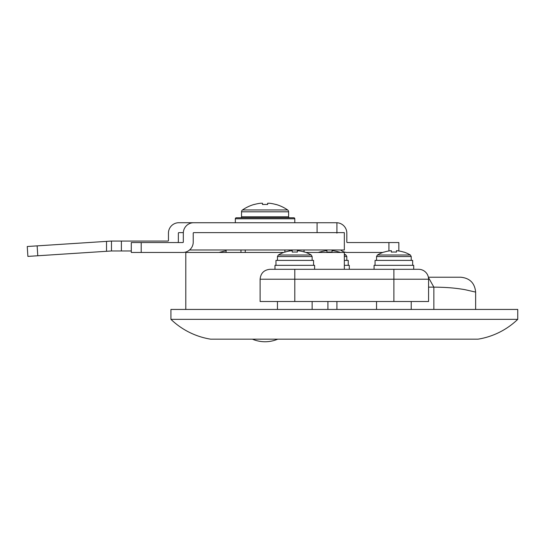 <?xml version="1.0" encoding="UTF-8"?>
<svg xmlns="http://www.w3.org/2000/svg" width="545" height="545" viewBox="0 0 545 545"><rect width="100%" height="100%" fill="white"/><g stroke="black" fill="none" stroke-linecap="round" stroke-linejoin="round"><path stroke-width="0.82" d="M312.135 309.437L312.135 301.508M277.453 309.437L277.453 301.508M411.23 309.437L411.23 301.508M376.547 309.437L376.547 301.508M344.338 269.305L344.338 252.458L305.915 252.458M185.797 309.437L185.797 252.458L283.673 252.458M327.92 309.437L327.92 301.508M428.37 277.228L460.77 277.228L428.37 277.228M170.932 309.437L170.932 319.343L517.75 319.343L517.75 309.437L170.932 309.437M517.75 319.343A74.318 74.318 0 0 1 478.115 339.16A74.318 74.318 0 0 0 517.75 319.343A74.318 74.318 0 0 1 478.115 339.16L210.568 339.16C197.406 336.231 197.406 336.231 210.568 339.16A74.318 74.318 0 0 1 170.932 319.343A74.318 74.318 0 0 0 210.568 339.16C198.394 336.503 198.394 336.503 210.568 339.16M460.77 277.228C469.804 278.113 474.756 283.066 475.635 292.093L475.635 309.437L475.635 292.093L464.742 289.62C455.566 288.08 447.125 287.256 433.861 287.14L433.861 309.437M336.912 301.508L336.912 309.437M141.203 252.458L131.297 252.458L131.297 242.545L141.203 242.545L141.203 252.458L182.82 252.458A10.403 10.403 0 0 0 193.23 242.055L193.23 233.137A0.497 0.497 0 0 1 193.72 232.64L344.338 232.64L344.338 249.978L189.565 249.978M252.417 339.16A32.203 32.203 0 0 0 277.725 339.16M202.018 337.253L203.374 337.628M418.662 269.305A9.912 9.912 0 0 1 428.568 279.21L428.568 301.508L260.115 301.508L260.115 279.21C260.701 273.195 264.005 269.891 270.02 269.305L418.662 269.305L413.703 269.305L413.703 265.34L374.068 265.34L374.068 269.305M111.48 250.972L111.48 241.06L121.385 241.06L121.385 250.972L111.48 250.972L27.89 256.402L27.25 246.51L27.89 256.402M183.331 232.64L178.862 232.64A0.497 0.497 0 0 0 178.365 233.137L178.365 240.57A10.403 10.403 0 0 1 178.174 242.545M388.932 250.959L388.932 242.545L347.315 242.545A0.497 0.497 0 0 1 346.818 242.055L346.818 233.137A10.403 10.403 0 0 0 336.912 222.742L178.365 222.728A10.403 10.403 0 0 0 168.453 233.137L168.453 240.57A0.497 0.497 0 0 1 167.962 241.06L121.385 241.06M141.203 242.545L182.82 242.545A0.497 0.497 0 0 0 183.318 242.055L183.318 233.137A10.403 10.403 0 0 1 193.23 222.742M131.297 250.972L121.385 250.972M382.76 252.458L347.315 252.458A10.403 10.403 0 0 1 340.577 249.978M336.912 233.137A0.497 0.497 0 0 0 336.415 232.64M336.912 232.64L336.912 222.728M388.932 242.545L398.838 242.545L398.838 250.959M27.25 246.51L111.48 241.06M111.153 241.06L106.52 241.36L106.52 251.293M242.491 209.968A2.228 2.228 0 0 0 241.537 211.801L241.537 216.787A0.988 0.988 0 0 1 240.543 217.775L289.593 217.775A0.988 0.988 0 0 1 288.605 216.787L288.605 211.801A2.228 2.228 0 0 0 287.644 209.968A39.635 39.635 0 0 0 275.954 204.436L275.913 204.511A39.553 39.553 0 0 0 269.53 203.244L267.622 203.244L267.622 204.511A38.968 34.873 180 0 0 265.068 204.436A38.968 34.873 180 0 0 262.52 204.511L262.52 203.244L260.605 203.244A39.553 39.553 0 0 0 254.222 204.511L254.188 204.436A39.635 39.635 0 0 0 242.491 209.968L287.644 209.968M294.797 218.77L235.338 218.77A0.988 0.988 0 0 1 236.332 217.775L293.803 217.775A0.988 0.988 0 0 1 294.797 218.77L294.797 222.728M235.338 218.77L235.338 222.728M376.547 260.387L376.547 256.538L377.419 255.006L410.358 255.006A32.203 32.203 0 0 0 403.763 252.028L403.763 252.028M377.419 255.006A32.203 32.203 0 0 1 384.007 252.028L384.055 252.117A32.1 32.1 0 0 1 391.337 250.68L391.337 252.117A31.842 28.497 180 0 1 396.44 252.117L396.44 250.68A32.1 32.1 0 0 1 403.716 252.117M396.44 252.117A31.842 28.497 180 0 0 391.337 252.117M375.062 265.34L375.062 260.387L412.654 260.387L412.654 265.34M277.453 260.387L277.453 256.538L278.325 255.006L311.263 255.006A32.203 32.203 0 0 0 304.675 252.028L304.675 252.028M278.325 255.006A32.203 32.203 0 0 1 284.919 252.028L284.96 252.117A32.1 32.1 0 0 1 292.243 250.68L292.243 252.117A31.842 28.497 180 0 1 297.345 252.117L297.345 250.68A32.1 32.1 0 0 1 304.628 252.117M297.345 252.117A31.842 28.497 180 0 0 292.243 252.117M275.968 265.34L275.968 260.387L313.566 260.387L313.566 265.34M274.98 269.305L274.98 265.34L314.615 265.34L314.615 269.305M344.338 255.006L345.946 255.006A32.203 32.203 0 0 0 344.338 254.113M318.355 252.458A32.203 32.203 0 0 1 319.602 252.028L319.642 252.117A32.1 32.1 0 0 1 326.925 250.68L326.925 252.117A31.842 28.497 180 0 1 332.028 252.117L332.028 250.68A32.1 32.1 0 0 1 339.31 252.117L339.31 252.117M340.598 252.458A32.203 32.203 0 0 0 339.358 252.028M332.028 252.117A31.842 28.497 180 0 0 326.925 252.117M344.338 260.387L348.248 260.387L348.248 265.34M344.338 265.34L349.297 265.34L349.297 269.305M241.51 252.458A32.203 32.203 0 0 0 240.972 252.267M220.555 252.117L220.555 252.117A32.1 32.1 0 0 1 226.107 250.864M219.26 252.458A32.203 32.203 0 0 1 220.507 252.028M428.404 277.419L433.861 287.14L428.568 287.14M294.797 301.508L294.797 279.21L260.115 279.21M428.568 279.21L294.797 279.21L294.797 269.305M393.885 301.508L393.885 269.305M317.088 232.64L317.088 222.728M37.135 245.87L37.782 255.762M241.537 216.787L288.605 216.787M241.537 211.801L288.605 211.801M376.547 256.538L411.23 256.538L410.358 255.006M277.453 256.538L312.135 256.538L311.263 255.006M344.338 256.538L346.818 256.538L345.946 255.006M284.885 252.035L284.885 249.978M245.25 252.458L245.25 249.978M411.23 260.387L411.23 256.538M312.135 260.387L312.135 256.538M346.818 260.387L346.818 256.538M289.17 251.075L289.17 249.978M304.028 251.933L304.028 249.978M240.972 252.458L240.972 249.978M226.107 252.458L226.107 249.978"/></g></svg>
